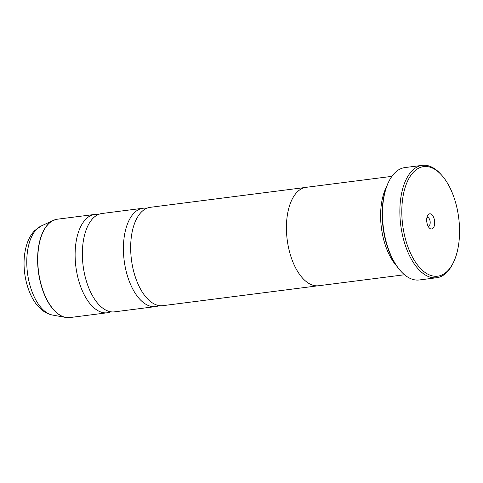 <?xml version="1.0" encoding="UTF-8"?>
<svg xmlns="http://www.w3.org/2000/svg" width="483" height="483" viewBox="0 0 483 483"><rect width="100%" height="100%" fill="white"/><g stroke="black" fill="none" stroke-linecap="round" stroke-linejoin="round"><path stroke-width="0.72" d="M146.723 208.294A49.574 25.339 82.7 0 0 143.034 208.239L101.973 213.498A49.574 25.339 82.7 0 0 96.884 215.243A49.574 25.339 82.7 0 0 85.998 230.306A49.574 25.339 82.7 0 0 94.873 299.599A49.574 25.339 82.7 0 0 114.568 311.843L155.623 306.584A49.574 25.339 82.7 0 0 159.179 305.612M305.202 187.482L150.279 207.316A49.574 25.339 82.7 0 0 145.184 209.061A49.574 25.339 82.7 0 0 134.304 224.124A49.574 25.339 82.7 0 0 143.173 293.416A49.574 25.339 82.7 0 0 162.868 305.661L317.79 285.827M443.37 274.241A55.237 28.237 82.7 0 0 452.982 263.313A55.237 28.237 82.7 0 0 441.697 175.214A55.237 28.237 82.7 0 0 417.994 168.543A55.237 28.237 82.7 0 0 404.748 236.302A55.237 28.237 82.7 0 0 443.37 274.241M452.982 263.313L452.342 264.539A56.656 28.962 -97.3 0 1 442.488 275.751A56.656 28.962 -97.3 0 1 436.668 277.743A56.656 28.962 -97.3 0 1 401.663 231.085A56.656 28.962 -97.3 0 1 416.461 167.347A56.656 28.962 -97.3 0 1 422.281 165.349A56.656 28.962 -97.3 0 1 440.774 174.182L441.697 175.214M428.928 214.078A7.65 3.912 82.7 0 0 427.594 215.587A7.65 3.912 82.7 0 0 429.158 227.789A7.65 3.912 82.7 0 0 432.442 228.713A7.65 3.912 82.7 0 0 434.277 219.33A7.65 3.912 82.7 0 0 428.928 214.078M428.029 226.08A4.389 2.246 82.7 0 0 428.463 226.104A4.389 2.246 82.7 0 0 428.916 225.947A4.389 2.246 82.7 0 0 430.063 221.009A4.389 2.246 82.7 0 0 427.346 217.392A4.389 2.246 82.7 0 0 426.93 217.531M422.281 165.349L404.893 167.577A56.656 28.962 82.7 0 0 399.073 169.569A56.656 28.962 82.7 0 0 389.22 180.781A56.656 28.962 82.7 0 0 400.787 271.144A56.656 28.962 82.7 0 0 419.28 279.971L436.668 277.743M98.417 214.476A49.574 25.339 82.7 0 0 94.728 214.428A49.574 25.339 82.7 0 0 89.639 216.173A49.574 25.339 82.7 0 0 76.688 271.941A49.574 25.339 82.7 0 0 107.323 312.773A49.574 25.339 82.7 0 0 110.879 311.795M143.034 208.239A49.574 25.339 82.7 0 0 137.939 209.984A49.574 25.339 82.7 0 0 124.988 265.759A49.574 25.339 82.7 0 0 155.623 306.584M391.906 176.349L306.047 187.344A49.604 25.351 82.7 0 0 300.951 189.088A49.604 25.351 82.7 0 0 287.995 244.893A49.604 25.351 82.7 0 0 318.641 285.743L404.506 274.755M386.491 186.891A49.604 25.351 82.7 0 0 396.603 265.916M400.787 271.144L400.232 270.522A55.805 28.527 -97.3 0 1 388.839 181.517L389.22 180.781M67.898 317.651A49.544 25.327 -97.3 0 1 65.706 317.434A49.544 25.327 -97.3 0 1 38.543 272.835A49.544 25.327 -97.3 0 1 52.122 221.003A49.544 25.327 -97.3 0 1 53.287 220.399L57.392 219.204A49.574 25.339 82.7 0 0 52.303 220.948A49.574 25.339 82.7 0 0 39.346 276.723A49.574 25.339 82.7 0 0 69.981 317.548L107.323 312.773M69.981 317.548L65.706 317.434L52.562 315.061A45.468 23.244 82.7 0 1 27.634 274.127A45.468 23.244 82.7 0 1 40.095 226.557A45.468 23.244 82.7 0 1 41.164 226.008L53.287 220.399A49.544 25.327 -97.3 0 1 55.352 219.632M41.164 226.008L34.794 230.506C31.854 233.518 29.541 237.153 27.863 241.428C24.277 250.846 23.214 261.484 24.687 273.336C27.392 293.513 37.058 311.964 52.562 315.061M57.392 219.204L94.728 214.428"/></g></svg>
